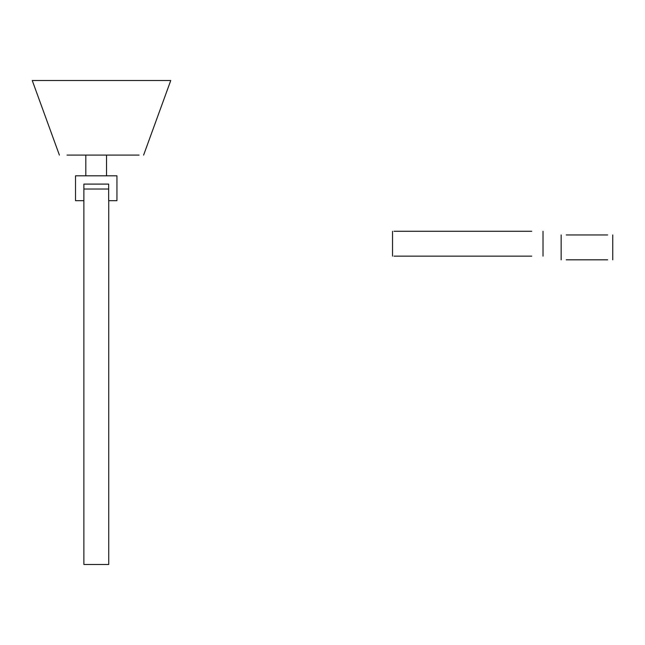 <?xml version="1.0" encoding="UTF-8"?>
<svg xmlns="http://www.w3.org/2000/svg" width="645" height="645" viewBox="0 0 645 645"><rect width="100%" height="100%" fill="white"/><g stroke="black" fill="none" stroke-linecap="round" stroke-linejoin="round"><path stroke-width="0.97" d="M108.739 200.676L108.739 564.488L83.882 564.488L83.882 200.676L75.513 200.676L75.513 175.811L116.947 175.811L116.947 200.676L108.666 200.676L108.666 184.099L83.882 184.099L83.882 200.676M67.024 155.098L139.07 155.098L67.024 155.098M143.609 155.098L170.756 80.512L32.25 80.512L59.396 155.098M393.998 231.281L531.754 231.281L393.998 231.281M393.998 256.138L531.754 256.138L393.998 256.138M566.229 234.949L607.671 234.949L566.229 234.949M566.229 259.814L607.671 259.814L566.229 259.814M108.739 189.033L83.882 189.033M392.531 231.281L392.531 256.138M543.017 231.281L543.017 256.138M612.75 234.949L612.75 259.814M561.15 234.949L561.15 259.814M85.809 155.098L85.809 175.811M106.53 155.098L106.53 175.811"/></g></svg>
